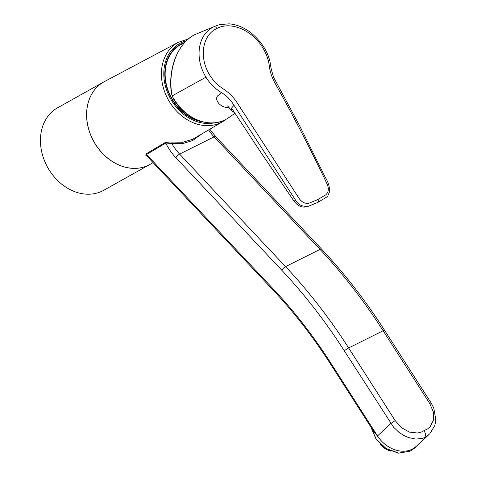 <?xml version="1.0" encoding="UTF-8"?>
<svg xmlns="http://www.w3.org/2000/svg" width="477" height="477" viewBox="0 0 477 477"><rect width="100%" height="100%" fill="white"/><g stroke="black" fill="none" stroke-linecap="round" stroke-linejoin="round"><path stroke-width="0.72" d="M184.194 43.025L182.649 43.693A42.238 33.766 60.8 0 0 181.612 44.188A42.238 33.766 60.8 0 0 166.461 84.936A42.238 33.766 60.8 0 0 200.048 121.051M390.854 451.194A22.24 17.512 -133.1 0 1 382.292 446.621L380.229 444.123M382.649 446.287L382.292 446.621M371.034 427.237L376.138 438.965L386.066 448.517L398.802 453.072L410.178 451.153L414.328 448.267L410.095 451.206L398.504 453.15L386.161 448.791L376.109 439.263L370.832 426.927M200.739 134.55L192.714 140.524L182.727 143.577L171.768 143.434A37.069 22.252 -116.5 0 0 179.608 154.083L285.556 266.625A370.671 222.503 63.5 0 1 348.651 347.966L395.171 420.583L390.848 423.469L377.486 435.972C381.672 442.262 387.121 446.746 393.841 449.423C400.597 451.898 406.738 451.82 412.259 449.185L416.403 446.311L429.157 434.38L424.757 437.498L425.657 434.481L424.291 430.516L427.535 428.954L430.206 426.671L433.521 420.022L433.265 411.717L429.652 403.375L383.132 330.752A370.671 222.503 -116.5 0 0 320.043 249.417L214.09 136.869A37.069 22.252 63.5 0 1 208.574 129.947M429.771 433.784L434.845 425.442L435.889 420.052L433.772 408.044L431.107 402.934L384.587 330.317A3.709 0.519 147.4 0 0 383.132 330.752L348.651 347.966A3.709 0.519 147.4 0 0 344.328 350.851L393.591 427.183L398.706 432.114L403.113 435.084L408.193 437.469L415.831 439.108L422.688 438.303L424.757 437.498M146.594 155.717L145.837 155.335L145.992 153.94L165.078 142.569L170.009 142.003L182.876 142.265L192.642 139.236L194.473 138.241M194.425 138.27L222.837 121.552A45.446 36.335 -119.2 0 1 167.582 98.435A45.446 36.335 -119.2 0 1 178.458 42.244L104.38 81.621A47.259 37.784 60.8 0 0 93.063 140.059A47.259 37.784 60.8 0 0 150.529 164.094L153.069 162.597M204.138 122.16A42.626 34.082 -119.2 0 1 170.712 97.07A42.626 34.082 -119.2 0 1 169.216 55.767A42.626 34.082 -119.2 0 1 184.682 42.471M103.747 81.966L57.598 107.79A47.259 37.784 60.8 0 0 47.277 166.7A47.259 37.784 60.8 0 0 102.495 190.943A47.259 37.784 60.8 0 0 103.759 190.275L149.903 164.452A47.259 37.784 -119.2 0 1 148.645 165.12A47.259 37.784 -119.2 0 1 93.42 140.876A47.259 37.784 -119.2 0 1 103.747 81.966A47.259 37.784 -119.2 0 1 103.777 81.949M384.587 330.317C365.513 300.57 344.555 273.548 321.701 249.25L215.753 136.702A3.709 1.33 136.7 0 0 214.09 136.869L179.608 154.083A3.709 1.33 136.7 0 0 175.918 157.78A40.772 24.476 63.5 0 1 165.686 143.088L171.768 143.434A0.924 0.441 98.9 0 1 172.191 142.235M165.078 142.569L165.686 143.088L146.6 154.459L146.463 155.538L145.837 155.335M273.518 290.541A3.709 1.33 -43.3 0 1 273.565 289.318A337.311 202.475 63.5 0 1 330.907 363.224A3.709 0.525 -32.7 0 0 330.442 363.903C313.156 336.965 294.184 312.513 273.518 290.541L146.272 155.377M273.565 289.318L145.992 153.94M395.171 420.583L401.407 427.619L409.344 432.09L417.5 433.009L421.096 432.168L424.291 430.516M373.08 430.433L376.806 435.262L372.811 430.397L371.708 428.286M377.486 435.972L376.806 435.262M317.557 202.516C318.547 202.129 318.654 201.145 317.867 199.559L325.755 194.837C328.707 192.183 329.112 188.481 326.966 183.723C311.117 150.321 293.886 116.943 275.271 83.6C271.92 77.656 269.922 71.657 269.272 65.599C268.491 59.726 266.47 54.02 263.197 48.487C253.096 30.82 231.279 20.654 216.85 28.489C215.854 26.891 214.835 26.313 213.785 26.748L194.556 34.743L213.785 26.748C205.855 30.814 201.079 37.832 199.452 47.795C198.104 57.854 200.268 67.651 205.945 77.185L172.251 95.841L171.798 94.1C169.907 82.366 170.951 70.787 174.94 59.375C176.848 53.913 179.59 48.892 183.168 44.313C185.762 40.527 192.136 35.799 194.556 34.743M215.944 25.794L219.73 24.595L229.27 23.85C237.218 24.589 244.641 27.726 251.546 33.247C261.432 41.809 267.561 51.206 269.94 61.426L271.174 68.885L273.577 77.232L300.075 126.667L325.445 177.665C328.373 182.28 329.726 187.008 329.5 191.861L327.806 195.928L326.447 197.216L317.843 202.409L308.607 206.177C302.543 206.929 298.173 204.895 295.496 200.09L233.718 104.862C230.48 99.61 226.426 95.555 221.566 92.693L219.044 94.834C213.183 97.809 219.056 106.878 226.676 107.438L229.354 107.897M221.566 92.693L221.382 92.586C214.871 88.525 209.725 83.392 205.945 77.185M234.94 113.299L228.721 117.676A45.059 36.025 60.8 0 1 173.02 97.541L172.316 95.615M194.527 34.761L194.538 34.755C190.15 37.355 187.395 38.691 181.475 46.49C177.969 51.516 175.297 57.174 173.473 63.465C170.575 73.667 169.931 83.833 171.535 93.969L171.798 94.1M317.867 199.559L309.162 203.124C305.036 203.977 301.547 202.212 298.703 197.836L237.063 102.668C233.336 96.92 228.632 92.27 222.956 88.716C217.548 85.15 213.141 80.637 209.737 75.169C198.933 57.842 202.021 35.268 216.85 28.489M308.321 206.267L306.8 206.744M234.505 112.632L231.166 110.479L231.53 108.076L233.998 105.292M231.53 108.076L262.141 154.339L294.1 201.258L295.496 200.09M306.979 206.684C302.346 208.002 298.053 206.195 294.1 201.258M173.02 97.541L171.535 93.969M186.245 40.837A43.753 34.982 60.8 0 0 168.321 55.111A43.753 34.982 60.8 0 0 169.746 97.296A43.753 34.982 60.8 0 0 214.722 122.786M182.727 143.577L182.876 142.265M192.714 140.524L192.642 139.236M344.328 350.851A366.962 220.279 -116.5 0 0 281.865 270.322A3.709 1.33 136.7 0 1 285.556 266.625L320.043 249.417A3.709 1.33 136.7 0 1 321.701 249.25M281.865 270.322L175.918 157.78M431.107 402.934L429.652 403.375M330.907 363.224L377.516 435.942M228.721 117.676L226.36 119.149C209.713 129.142 184.152 118.755 172.829 97.648M222.837 121.552L226.253 119.208M188.2 39.048L178.458 42.244M209.826 129.207L215.753 136.702M330.442 363.903L373.157 430.552M416.403 446.311L414.328 448.267M227.314 105.882C228.125 106.329 229.413 107.862 231.166 110.479"/></g></svg>

